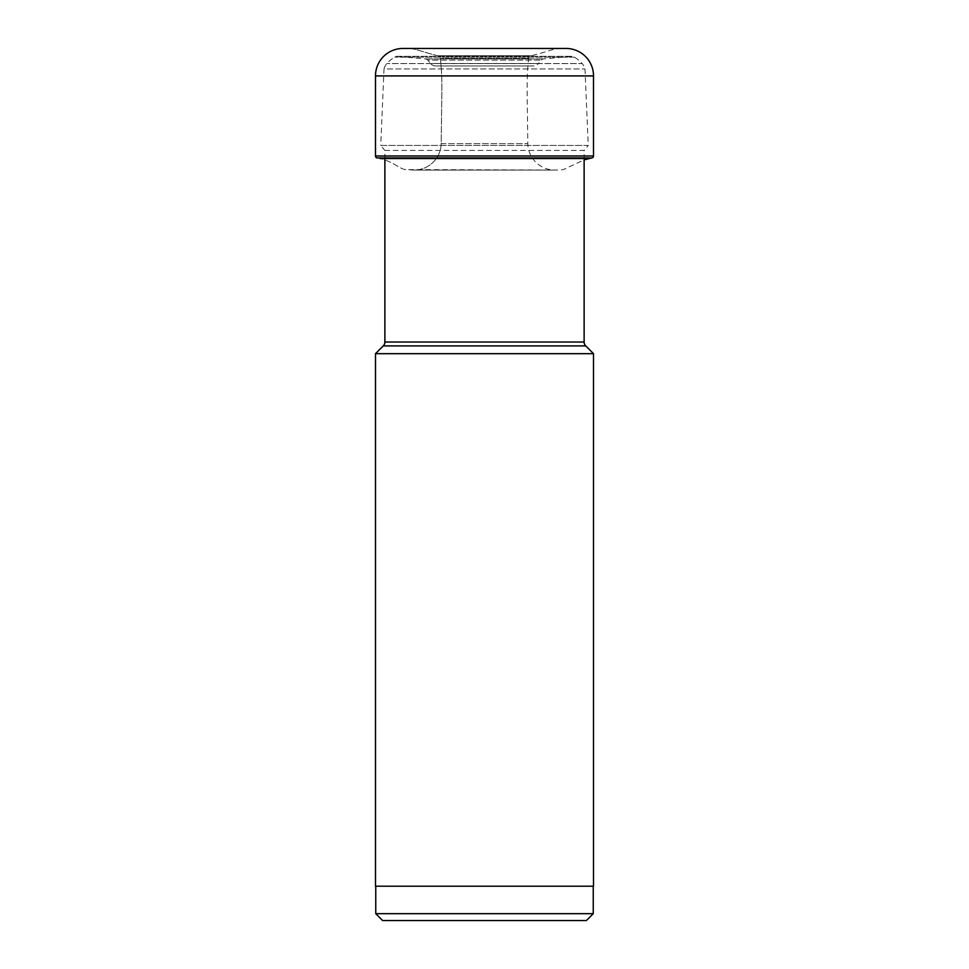 <?xml version="1.0" encoding="UTF-8"?>
<svg xmlns="http://www.w3.org/2000/svg" width="969" height="969" viewBox="0 0 969 969"><rect width="100%" height="100%" fill="white"/><g stroke="black" fill="none" stroke-linecap="round" stroke-linejoin="round"><path stroke-width="0.73" stroke-dasharray="4.84 3.63" d="M566.041 48.45L410.977 48.583C418.123 49.625 419.856 51.163 437.661 55.742L437.697 55.754A3.404 3.404 0 0 1 440.35 58.322C442.542 79.01 441.864 84.945 441.198 143.642A27.108 27.108 0 0 1 413.981 170.072L405.672 169.599C400.415 169.43 393.898 161.932 380.054 158.541C393.898 161.932 400.415 169.43 405.672 169.599L559.937 170.047L563.328 169.599L584.125 159.861L584.125 150.437L384.875 150.437L384.875 159.861M561.511 48.45L558.023 48.583C550.876 49.625 549.144 51.163 531.339 55.742L531.303 55.754A3.404 3.404 0 0 0 528.65 58.322C526.458 79.01 527.136 84.945 527.802 143.642A27.108 27.108 0 0 0 555.019 170.072L413.981 170.072A27.108 27.108 0 0 0 441.198 143.642C441.864 84.945 442.542 79.01 440.35 58.322A3.404 3.404 0 0 0 437.697 55.754L437.661 55.742C419.856 51.163 418.123 49.625 410.977 48.583L558.023 48.583L407.489 48.45M382.622 920.55L586.378 920.55M375.754 913.682L593.246 913.682M593.246 886.211L375.754 886.211L593.246 886.211M375.487 886.211L593.512 886.211M384.875 150.437L584.125 150.437L588.244 145.459L380.756 145.459L384.875 150.437M584.997 68.932L588.244 145.459L380.756 145.459L384.003 68.932L584.997 68.932L384.003 68.932A13.736 13.736 0 0 1 386.813 63.579A27.471 27.471 0 0 1 394.783 57.159L396.345 56.323L572.655 56.323L396.345 56.323L425.403 58.903A3.428 3.428 0 0 1 427.741 60.114L541.259 60.114L427.741 60.114L430.563 63.506L538.437 63.506L541.259 60.114A3.428 3.428 0 0 1 543.597 58.903L572.655 56.323L574.217 57.159A27.471 27.471 0 0 1 582.187 63.579L386.813 63.579L582.187 63.579A13.736 13.736 0 0 1 584.997 68.932M435.844 65.977L533.156 65.977A6.868 6.868 0 0 0 538.437 63.506L430.563 63.506A6.868 6.868 0 0 0 435.844 65.977L533.156 65.977M593.512 353.685L375.487 353.685M593.512 75.921L375.487 75.921M375.487 155.985L593.512 155.985M591.914 157.947L377.086 157.947M380.054 158.541L588.946 158.541M413.981 170.072L555.019 170.072L413.981 170.072M441.198 143.642L527.802 143.642L441.198 143.642M528.65 58.322L440.35 58.322L528.65 58.322M531.303 55.754L437.697 55.754L531.303 55.754M437.661 55.742L531.339 55.742L437.661 55.742M574.217 57.159L394.783 57.159L574.217 57.159M425.403 58.903L543.597 58.903L425.403 58.903M384.875 342.021L584.125 342.021M585.736 345.909L383.264 345.909M414.102 170.072L554.898 170.072L414.102 170.072"/><path stroke-width="1.45" d="M402.959 48.45A27.471 27.471 0 0 0 375.487 75.921A27.471 27.471 0 0 1 402.959 48.45L566.041 48.45A27.471 27.471 0 0 1 593.512 75.921L593.512 155.985L375.487 155.985L375.487 75.921L375.487 155.985A1.999 1.999 0 0 0 377.086 157.947A1.999 1.999 0 0 1 375.487 155.985M384.875 159.861L384.875 342.021A5.499 5.499 0 0 1 383.264 345.909L585.736 345.909A5.499 5.499 0 0 1 584.125 342.021L584.125 159.861L591.914 157.947A1.999 1.999 0 0 0 593.512 155.985M380.054 158.541L588.946 158.541M375.754 913.682L593.246 913.682L586.378 920.55L382.622 920.55L375.754 913.682L375.754 886.211M593.246 913.682L593.246 886.211M593.512 886.211L375.487 886.211L375.487 353.685L593.512 353.685L593.512 886.211M383.264 345.909L375.487 353.685M585.736 345.909L593.512 353.685M375.487 75.921L593.512 75.921M377.086 157.947L591.914 157.947M584.125 342.021L384.875 342.021"/></g></svg>
